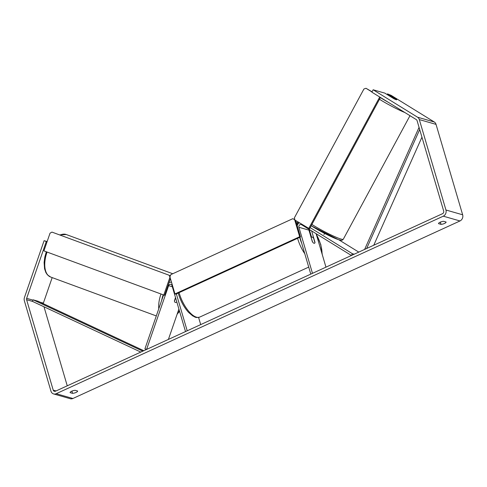 <?xml version="1.0" encoding="UTF-8"?>
<svg xmlns="http://www.w3.org/2000/svg" width="487" height="487" viewBox="0 0 487 487"><rect width="100%" height="100%" fill="white"/><g stroke="black" fill="none" stroke-linecap="round" stroke-linejoin="round"><path stroke-width="0.73" d="M354.189 254.208L352.363 253.684L310.176 227.642M358.767 252.108L338.769 239.762M309.799 229.791A4.085 3.512 -74 0 0 309.927 231.684L311.54 237.157M299.931 237.23L310.785 274.114L312.477 273.341L298.921 227.277A2.045 1.759 -74 0 1 301.556 224.702L351.419 255.48L352.363 253.684M299.402 222.815A4.085 3.512 -74 0 0 297.186 225.725M311.625 230.917L315.01 242.429A3.403 1.4 -114.6 0 1 314.541 243.269A3.403 1.4 -114.6 0 1 312.337 241.662L308.947 230.144A2.045 1.759 106 0 1 308.88 229.225M316.112 233.687L325.961 267.156M175.521 297.587L174.419 300.765A3.403 1.735 110.2 0 0 175.253 302.415A3.403 1.735 110.2 0 0 175.314 302.439A3.403 1.802 110.2 0 0 176.793 301.916M172.325 286.733L168.618 285.674L146.581 349.429L144.931 348.826L163.559 294.939M168.405 339.421L178.899 309.068M176.361 293.911L187.215 330.795L185.523 331.568L171.966 285.504A2.045 1.759 106 0 0 168.618 285.674M198.586 317.439L200.699 324.61M169.044 282.606A4.085 3.512 106 0 1 171.394 282.35A4.085 3.512 106 0 1 171.57 282.405L171.394 282.35M174.449 301.088L175.582 297.8M396.497 99.604L396.558 99.482A3.403 0.408 27.7 0 1 396.728 99.75A3.403 0.408 27.7 0 1 396.229 99.719A3.403 0.408 27.7 0 1 393.886 98.715L384.833 93.127L373.133 89.778L371.873 92.171L416.324 119.607A2.045 1.759 106 0 1 417.073 120.624L443.681 211.041A2.045 1.759 106 0 1 442.537 213.69L55.463 391.219A2.045 1.759 106 0 1 53.217 390.13L26.608 299.712A2.045 1.759 106 0 1 26.651 298.33L46.295 241.497L44.092 240.694L24.447 297.52A4.767 4.097 106 0 0 24.35 300.747L50.965 391.164A4.767 4.097 106 0 0 53.6 393.934L70.311 398.719A4.767 4.097 106 0 0 72.904 398.494L56.194 393.709A4.767 4.097 106 0 1 53.6 393.934M441.66 221.67A3.403 1.029 163.6 0 0 442.245 221.518M73.787 390.513A3.403 1.029 -16.4 0 1 73.202 390.659M70.091 392.644A3.403 1.029 -16.4 0 1 71.686 391.213A3.403 1.029 -16.4 0 1 75.168 390.318L77.628 391.018A3.403 1.029 -16.4 0 1 76.033 392.455A3.403 1.029 -16.4 0 1 72.551 393.35L70.091 392.644M440.145 222.218A3.403 1.029 163.6 0 0 438.55 223.655L441.009 224.355A3.403 1.029 163.6 0 0 444.491 223.46A3.403 1.029 163.6 0 0 446.086 222.029L443.627 221.323A3.403 1.029 163.6 0 0 440.145 222.218M387.153 94.557L387.506 93.888L391.104 95.336L434.288 121.994A4.767 4.097 106 0 1 436.035 124.374L462.65 214.791A4.767 4.097 106 0 1 459.984 220.958L72.904 398.494M373.133 89.778L417.578 117.215A4.767 4.097 106 0 1 419.325 119.589L445.94 210.007A4.767 4.097 106 0 1 443.273 216.179L56.194 393.709M67.249 385.814L43.994 306.786M43.24 303.651A2.045 1.759 106 0 1 43.361 303.115L52.176 277.602M47.136 241.564L44.092 240.694M47.081 241.722L46.295 241.497M396.558 99.482L387.506 93.888M440.351 222.127L441.009 224.355M71.893 391.122L72.551 393.35M311.163 237.68L312.605 242.063A3.403 1.4 65.4 0 0 314.541 243.269A3.403 1.4 65.4 0 0 314.949 242.733L313.64 238.289A3.403 1.4 65.4 0 0 311.704 237.084A3.403 1.4 65.4 0 0 311.303 237.619M174.961 293.929L299.657 236.737L294.623 219.613L292.754 218.706L170.87 274.607L169.92 276.811L174.961 293.929L175.795 294.166L300.497 236.974L295.646 220.501M299.657 236.737L300.497 236.974M292.754 218.706L294.775 219.527M169.914 277.34L163.796 295.031L43.909 250.89L50.027 233.2L51.939 232.092L169.111 275.234L170.091 277.395M163.796 295.031L164.667 295.28L170.438 278.576M51.939 232.092L169.111 275.234M170.219 276.117L169.981 275.484M396.692 99.78A3.403 0.341 28.4 0 0 396.637 99.689L393.046 97.473A3.403 0.341 28.4 0 0 391.183 96.645A3.403 0.341 28.4 0 0 390.702 96.584A3.403 0.341 28.4 0 0 390.757 96.706L394.348 98.928A3.403 0.341 28.4 0 0 395.054 99.269M371.977 91.976L365.993 88.281L363.929 88.993L294.422 217.762L294.878 220.027L309.531 228.835L380.444 97.461M308.709 228.567L379.72 97.016M372.068 91.8L365.993 88.281M421.943 137.17L373.754 245.235M419.691 129.536L366.65 248.498M419.051 127.363L364.623 249.423M143.793 350.707L38.126 301.252L33.11 299.822L32.459 301.386L140.792 352.083M33.11 299.822L142.813 351.157M308.947 230.144L298.921 227.277M156.303 315.935L50.611 277.024A22.639 11.962 -69.8 0 1 47.062 252.047M60.145 235.044A22.639 11.962 -69.8 0 1 65.83 234.393A22.639 11.962 -69.8 0 1 66.256 234.533L172.757 273.743M170.62 279.197A22.639 11.962 110.2 0 0 170.054 279.678M160.984 293.996A22.639 11.962 110.2 0 0 158.774 308.788M161.629 300.528A20.941 11.067 -69.8 0 1 163.182 294.805M170.827 282.247A20.941 11.067 -69.8 0 1 171.369 281.73M179.435 310.889A20.941 11.067 -69.8 0 1 177.414 313.36M459.984 220.958L443.273 216.179M43.361 303.115L40.104 302.183M32.976 300.138L26.651 298.33M32.459 301.386L26.608 299.712M56.066 390.945L53.217 390.13M434.288 121.994L417.578 117.215M436.035 124.374L419.325 119.589M462.65 214.791L445.94 210.007M304.777 253.703A22.639 9.302 -114.6 0 1 297.776 238.934A22.639 9.302 -114.6 0 1 297.6 238.301M296.887 224.72A22.639 9.302 -114.6 0 1 298.434 222.218M322.017 253.751A20.941 8.602 65.4 0 0 320.58 244.413A20.941 8.602 65.4 0 0 316.276 234.253M299.694 237.339A20.941 8.602 65.4 0 0 300.022 238.527A20.941 8.602 65.4 0 0 301.715 243.299M179.106 292.65A22.639 9.302 65.4 0 0 179.283 293.284A22.639 9.302 65.4 0 0 199.834 317.043L308.721 267.101M311.893 224.452A22.639 2.289 28.4 0 0 340.109 238.776A22.639 2.289 28.4 0 0 343.311 239.208L409.981 115.693M380.371 97.595A20.941 2.112 28.4 0 0 387.908 102.069M404.861 112.534A22.639 2.289 -151.6 0 1 379.47 99.269M338.051 239.494A20.941 2.112 -151.6 0 1 311.187 225.761M50.611 277.024L47.403 274.814L45.881 272.562L44.567 268.794L44.11 262.523L44.822 257.045L46.308 251.773M59.706 234.88L66.256 234.533M177.116 314.225L179.545 311.266M316.148 233.711L320.805 244.577L322.297 254.713M296.37 222.955L298.233 222.096M178.218 293.052L178.486 294.002C180.726 301.27 184.08 307.388 188.542 312.362L192.809 315.984C195.202 316.86 195.037 318.218 199.834 317.043M311.071 237.37L311.704 237.084M343.311 239.208C341.454 240.718 342.428 240.566 338.313 239.616L311.181 225.773M324.579 233.407L323.965 234.539"/></g></svg>
